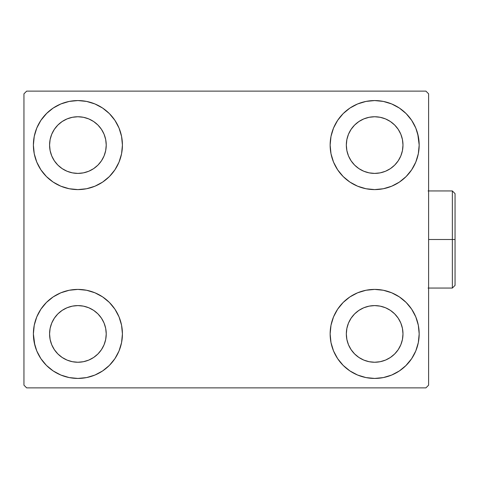 <?xml version="1.0" encoding="UTF-8"?>
<svg xmlns="http://www.w3.org/2000/svg" width="479" height="479" viewBox="0 0 479 479"><rect width="100%" height="100%" fill="white"/><g stroke="black" fill="none" stroke-linecap="round" stroke-linejoin="round"><path stroke-width="0.72" d="M34.811 345.072L33.392 333.923A44.511 44.511 0 0 1 77.903 289.406A44.511 44.511 0 0 1 122.42 333.923L121.564 342.605L119.032 350.957L114.918 358.651L109.38 365.399L102.638 370.932L94.938 375.045L86.591 377.578L77.903 378.434L69.221 377.578L60.869 375.045L53.175 370.932L46.427 365.399L40.895 358.651L36.781 350.957L34.248 342.605L33.392 333.923L34.248 325.235L36.781 316.888L40.895 309.189L46.427 302.447L53.175 296.908L60.869 292.795L69.221 290.262L77.903 289.406L86.591 290.262L94.938 292.795L102.638 296.908L109.38 302.447L114.918 309.189L119.032 316.888L121.564 325.235L122.42 333.923A44.511 44.511 0 0 1 77.903 378.434A44.511 44.511 0 0 1 33.392 333.923L34.248 325.235M417.748 133.928L419.173 145.077A44.511 44.511 0 0 1 374.656 189.594A44.511 44.511 0 0 1 330.145 145.077A44.511 44.511 0 0 1 374.656 100.566A44.511 44.511 0 0 1 419.173 145.077L418.317 153.765L415.784 162.112L411.671 169.811L406.132 176.553L399.384 182.092L391.69 186.205L383.344 188.738L374.656 189.594L365.974 188.738L357.621 186.205L349.927 182.092L343.18 176.553L337.647 169.811L333.534 162.112L331.001 153.765L330.145 145.077L331.001 136.395L333.534 128.043L337.647 120.349L343.18 113.601L349.927 108.068L357.621 103.955L365.974 101.422L374.656 100.566L383.344 101.422L391.69 103.955L399.384 108.068L406.132 113.601L411.671 120.349L415.784 128.043L418.317 136.395L419.173 145.077L418.317 153.765M418.317 325.235L419.173 333.923A44.511 44.511 0 0 1 374.656 378.434A44.511 44.511 0 0 1 330.145 333.923A44.511 44.511 0 0 1 374.656 289.406A44.511 44.511 0 0 1 419.173 333.923L418.317 342.605L415.784 350.957L411.671 358.651L406.132 365.399L399.384 370.932L391.69 375.045L383.344 377.578L374.656 378.434L365.974 377.578L357.621 375.045L349.927 370.932L343.18 365.399L337.647 358.651L333.534 350.957L331.001 342.605L330.145 333.923L331.001 325.235L333.534 316.888L337.647 309.189L343.18 302.447L349.927 296.908L357.621 292.795L365.974 290.262L374.656 289.406L383.344 290.262L391.69 292.795L399.384 296.908L406.132 302.447L411.671 309.189L415.784 316.888L418.317 325.235L419.173 333.923L418.317 342.605M34.248 153.765L33.392 145.077A44.511 44.511 0 0 1 77.903 100.566A44.511 44.511 0 0 1 122.42 145.077L121.564 153.765L119.032 162.112L114.918 169.811L109.38 176.553L102.638 182.092L94.938 186.205L86.591 188.738L77.903 189.594L69.221 188.738L60.869 186.205L53.175 182.092L46.427 176.553L40.895 169.811L36.781 162.112L34.248 153.765L33.392 145.077L34.248 136.395L36.781 128.043L40.895 120.349L46.427 113.601L53.175 108.068L60.869 103.955L69.221 101.422L77.903 100.566L86.591 101.422L94.938 103.955L102.638 108.068L109.38 113.601L114.918 120.349L119.032 128.043L121.564 136.395L122.42 145.077A44.511 44.511 0 0 1 77.903 189.594A44.511 44.511 0 0 1 33.392 145.077L34.248 136.395M54.355 160.818L57.875 165.111L54.355 160.818L51.732 155.92L50.121 150.604L49.576 145.077A28.327 28.327 0 0 1 77.903 116.75A28.327 28.327 0 0 1 106.23 145.077A28.327 28.327 0 0 1 77.903 173.404A28.327 28.327 0 0 1 49.576 145.077L50.121 139.551L51.732 134.24L50.121 139.551M351.107 349.658L354.628 353.951L351.107 349.658L348.484 344.76L346.874 339.449L346.329 333.923A28.327 28.327 0 0 1 374.656 305.596A28.327 28.327 0 0 1 402.983 333.923A28.327 28.327 0 0 1 374.656 362.25A28.327 28.327 0 0 1 346.329 333.923L346.874 328.396L348.484 323.08L346.874 328.396M351.107 160.818L354.628 165.111L351.107 160.818L348.484 155.92L346.874 150.604L346.329 145.077A28.327 28.327 0 0 1 374.656 116.75A28.327 28.327 0 0 1 402.983 145.077A28.327 28.327 0 0 1 374.656 173.404A28.327 28.327 0 0 1 346.329 145.077L346.874 139.551L348.484 134.24L346.874 139.551M54.355 349.658L57.875 353.951L54.355 349.658L51.732 344.76L50.121 339.449L49.576 333.923A28.327 28.327 0 0 1 77.903 305.596A28.327 28.327 0 0 1 106.23 333.923A28.327 28.327 0 0 1 77.903 362.25A28.327 28.327 0 0 1 49.576 333.923L50.121 328.396L51.732 323.08L50.121 328.396M425.915 91.124L26.65 91.124L23.95 93.824L23.95 385.176L26.65 387.876L425.915 387.876L428.609 385.176L428.609 93.824L425.915 91.124L26.65 91.124L23.95 93.824L23.95 385.176L26.65 387.876L425.915 387.876L428.609 385.176L428.609 93.824L425.915 91.124M46.427 302.447L53.175 296.908M109.38 365.399L102.638 370.932L96.584 374.327M343.18 113.601L349.927 108.068L355.975 104.673M406.132 176.553L399.384 182.092M399.384 296.908L406.132 302.447M53.175 182.092L46.427 176.553M40.895 120.349L46.9 113.14M102.638 108.068L109.38 113.601M57.875 165.111L62.168 168.632L57.875 165.111M67.066 171.248L72.377 172.859L67.066 171.248L62.168 168.632M93.645 168.632L97.938 165.111L101.458 160.818L97.938 165.111L93.645 168.632L88.747 171.248L83.43 172.859L77.903 173.404L72.377 172.859M104.075 155.92L105.685 150.604L104.075 155.92L101.458 160.818M101.458 129.342L97.938 125.049L93.645 121.528L97.938 125.049L101.458 129.342L104.075 134.24L105.685 139.551L106.23 145.077L105.685 150.604M88.747 118.906L83.43 117.295L88.747 118.906L93.645 121.528M62.168 121.528L57.875 125.049L54.355 129.342L57.875 125.049L62.168 121.528L67.066 118.906L72.377 117.295L77.903 116.75L83.43 117.295M411.671 358.651L405.665 365.86M349.927 370.932L343.18 365.399M354.628 353.951L358.921 357.472L354.628 353.951M363.818 360.094L369.129 361.705L363.818 360.094L358.921 357.472M390.397 357.472L394.684 353.951L398.211 349.658L394.684 353.951L390.397 357.472L385.499 360.094L380.182 361.705L374.656 362.25L369.129 361.705M400.827 344.76L402.438 339.449L400.827 344.76L398.211 349.658M398.211 318.182L394.684 313.889L390.397 310.368L394.684 313.889L398.211 318.182L400.827 323.08L402.438 328.396L402.983 333.923L402.438 339.449M385.499 307.752L380.182 306.141L385.499 307.752L390.397 310.368M358.921 310.368L354.628 313.889L351.107 318.182L354.628 313.889L358.921 310.368L363.818 307.752L369.129 306.141L374.656 305.596L380.182 306.141M411.671 120.349L407.114 114.613M354.628 165.111L358.921 168.632L354.628 165.111M363.818 171.248L369.129 172.859L363.818 171.248L358.921 168.632M390.397 168.632L394.684 165.111L398.211 160.818L394.684 165.111L390.397 168.632L385.499 171.248L380.182 172.859L374.656 173.404L369.129 172.859M400.827 155.92L402.438 150.604L400.827 155.92L398.211 160.818M398.211 129.342L394.684 125.049L390.397 121.528L394.684 125.049L398.211 129.342L400.827 134.24L402.438 139.551L402.983 145.077L402.438 150.604M385.499 118.906L380.182 117.295L385.499 118.906L390.397 121.528M358.921 121.528L354.628 125.049L351.107 129.342L354.628 125.049L358.921 121.528L363.818 118.906L369.129 117.295L374.656 116.75L380.182 117.295M40.895 358.651L45.451 364.387M57.875 353.951L62.168 357.472L57.875 353.951M67.066 360.094L72.377 361.705L67.066 360.094L62.168 357.472M93.645 357.472L97.938 353.951L101.458 349.658L97.938 353.951L93.645 357.472L88.747 360.094L83.43 361.705L77.903 362.25L72.377 361.705M104.075 344.76L105.685 339.449L104.075 344.76L101.458 349.658M101.458 318.182L97.938 313.889L93.645 310.368L97.938 313.889L101.458 318.182L104.075 323.08L105.685 328.396L106.23 333.923L105.685 339.449M88.747 307.752L83.43 306.141L88.747 307.752L93.645 310.368M62.168 310.368L57.875 313.889L54.355 318.182L57.875 313.889L62.168 310.368L67.066 307.752L72.377 306.141L77.903 305.596L83.43 306.141M53.175 108.068L51.977 108.901M46.427 113.601L45.451 114.613M51.732 134.24L54.355 129.342M399.384 370.932L400.588 370.099M406.132 365.399L407.114 364.387M348.484 323.08L351.107 318.182M406.132 113.601L405.665 113.14M333.534 128.043L332.504 130.773M411.671 169.811L412.491 168.536M348.484 134.24L351.107 129.342M40.895 309.189L40.074 310.464M46.427 365.399L46.9 365.86M119.032 350.957L120.055 348.227M51.732 323.08L54.355 318.182M452.35 239.5L452.35 288.059L452.35 239.5L428.609 239.5L452.35 239.5L452.35 190.941L452.35 239.5L455.05 239.5L452.35 239.5M455.05 285.364L455.05 239.5L455.05 285.364L452.35 288.059L428.07 288.059M455.05 193.636L455.05 239.5L455.05 193.636L452.35 190.941L428.07 190.941"/></g></svg>
